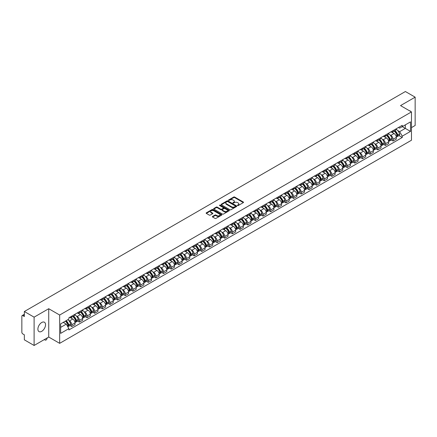 <?xml version="1.0" encoding="UTF-8"?>
<svg xmlns="http://www.w3.org/2000/svg" width="437" height="437" viewBox="0 0 437 437"><rect width="100%" height="100%" fill="white"/><g stroke="black" fill="none" stroke-linecap="round" stroke-linejoin="round"><path stroke-width="0.66" d="M237.542 205.554A0.475 0.273 0 0 0 238.214 205.554L243.327 202.604A0.683 0.393 0 0 0 243.529 202.326A0.683 0.393 0 0 0 243.327 202.047L234.664 197.043A0.683 0.393 0 0 0 233.702 197.043L228.589 199.999A0.475 0.273 0 0 0 229.261 200.386L229.922 200.004A2.18 1.256 0 0 1 233.003 200.004L233.724 200.419A2.18 1.256 0 0 1 234.363 201.31A2.18 1.256 0 0 1 233.724 202.2L233.063 202.582A0.475 0.273 0 0 0 233.74 202.97L234.401 202.588A2.18 1.256 0 0 1 237.482 202.588L238.203 203.003A2.18 1.256 0 0 1 238.842 203.893A2.18 1.256 0 0 1 238.203 204.784L237.542 205.166A0.475 0.273 0 0 0 237.542 205.554L237.542 205.166M41.712 331.339A5.408 3.125 120 0 0 45.246 326.576A5.408 3.125 120 0 0 44.416 322.238A5.408 3.125 120 0 0 41.712 322.506A5.408 3.125 120 0 0 38.177 327.275A5.408 3.125 120 0 0 39.008 331.607A5.408 3.125 120 0 0 41.712 331.339M410.829 111.544A5.408 3.125 120 0 0 410.256 111.025A5.408 3.125 120 0 0 409.513 110.785M212.573 216.441A0.683 0.393 0 0 0 212.371 216.719A0.683 0.393 0 0 0 212.573 216.998L215.004 218.402A0.683 0.393 0 0 0 215.965 218.402L221.646 215.124A0.683 0.393 0 0 0 221.843 214.846A0.683 0.393 0 0 0 221.646 214.567L212.977 209.563A0.683 0.393 0 0 0 212.016 209.563L206.335 212.841A0.683 0.393 0 0 0 206.138 213.119A0.683 0.393 0 0 0 206.335 213.398L209.274 215.091A0.683 0.393 0 0 0 210.235 215.091L212.666 213.693A0.683 0.393 0 0 0 212.868 213.414A0.683 0.393 0 0 0 212.666 213.136L211.213 212.295A1.819 1.049 0 0 1 210.678 211.552A1.819 1.049 0 0 1 211.803 210.579A1.819 1.049 0 0 1 213.786 210.809L219.489 214.103A1.819 1.049 0 0 1 220.024 214.846A1.819 1.049 0 0 1 218.899 215.818A1.819 1.049 0 0 1 216.916 215.588L215.965 215.037A0.683 0.393 0 0 0 215.004 215.037L212.573 216.441L212.573 216.998L215.004 215.605L215.004 215.037M59.661 315.033L48.726 308.719L34.108 317.158L24.352 311.521L405.389 91.53L415.15 97.167L400.538 105.601L411.474 111.916L59.661 315.033L59.661 343.345L411.474 140.228L411.474 111.916M229.971 209.76A0.683 0.393 0 0 0 230.933 209.76L236.614 206.477A0.683 0.393 0 0 0 236.816 206.198A0.683 0.393 0 0 0 236.614 205.925L227.95 200.922A0.683 0.393 0 0 0 226.989 200.922L221.308 204.199A0.683 0.393 0 0 0 221.106 204.478A0.683 0.393 0 0 0 221.308 204.756L229.971 209.76M219.838 205.658A0.475 0.273 0 0 1 220.319 205.723L229.119 210.803L223.449 214.081A0.683 0.393 0 0 1 222.488 214.081L213.824 209.077L216.255 207.684L216.255 207.116L213.824 208.52A0.683 0.393 0 0 0 213.622 208.799A0.683 0.393 0 0 0 213.824 209.077L213.824 208.52M216.255 207.684A0.683 0.393 0 0 1 217.216 207.684L217.216 207.116A0.683 0.393 0 0 0 216.255 207.116M217.216 207.116L220.729 209.148A0.683 0.393 0 0 0 221.69 209.148L223.307 208.214A0.683 0.393 0 0 0 223.504 207.936A0.683 0.393 0 0 0 223.307 207.662L219.647 205.548A0.475 0.273 0 0 1 220.319 205.161L229.13 210.246A0.683 0.393 0 0 1 229.327 210.525A0.683 0.393 0 0 1 229.13 210.798L229.13 210.246M34.108 317.158L34.108 345.47L24.352 339.833L24.352 334.824L22.833 333.944A1.387 0.803 -120 0 1 21.85 332.246L21.85 316.224A1.387 0.803 -120 0 1 22.14 315.585L24.352 314.307M411.474 127.604L415.15 125.479L415.15 97.167M34.108 345.47L48.726 337.031L59.661 343.345M24.352 311.521L24.352 316.535L22.833 315.656A1.387 0.803 -120 0 0 22.14 315.585M393.082 130.603A3.19 1.841 60 0 1 392.421 132.034L395.66 130.166A3.19 1.841 -120 0 0 396.321 128.735M390.012 134.918L390.825 135.388A3.19 1.841 60 0 1 393.082 139.294L396.321 137.426A3.19 1.841 -120 0 0 394.065 133.52L391.749 132.182M396.321 137.426L396.321 139.152L393.082 141.02L391.328 140.009M392.421 132.034A3.19 1.841 60 0 1 390.853 131.892M393.082 139.294L393.082 141.02M385.434 135.017A3.19 1.841 60 0 1 384.773 136.453L388.007 134.585A3.19 1.841 -120 0 0 388.668 133.148M383.675 144.423L385.434 145.439L388.668 143.571L388.668 141.845A3.19 1.841 -120 0 0 386.412 137.934L384.096 136.601M384.773 136.453A3.19 1.841 60 0 1 383.2 136.306M382.359 139.332L383.178 139.802A3.19 1.841 60 0 1 385.434 143.713L385.434 145.439M377.781 139.436A3.19 1.841 60 0 1 377.12 140.867L380.359 138.999A3.19 1.841 -120 0 0 381.02 137.568M376.028 148.842L377.781 149.853L381.02 147.985L381.02 146.258A3.19 1.841 -120 0 0 378.764 142.353L376.448 141.014M377.12 140.867A3.19 1.841 60 0 1 375.552 140.725M374.711 143.751L375.525 144.221A3.19 1.841 60 0 1 377.781 148.127L377.781 149.853M370.134 143.855A3.19 1.841 60 0 1 369.473 145.286L372.706 143.418A3.19 1.841 -120 0 0 373.367 141.987M368.375 153.261L370.134 154.272L373.367 152.404L373.367 150.678A3.19 1.841 -120 0 0 371.111 146.772L368.795 145.434M369.473 145.286A3.19 1.841 60 0 1 367.899 145.139M367.058 148.165L367.878 148.64A3.19 1.841 60 0 1 370.134 152.546L370.134 154.272M362.481 148.269A3.19 1.841 60 0 1 361.82 149.7L365.059 147.832A3.19 1.841 -120 0 0 365.72 146.4M360.727 157.675L362.481 158.691L365.72 156.823L365.72 155.091A3.19 1.841 -120 0 0 363.464 151.186L361.148 149.847M361.82 149.7A3.19 1.841 60 0 1 360.252 149.558M359.411 152.584L360.225 153.054A3.19 1.841 60 0 1 362.481 156.959L362.481 158.691M354.833 152.688A3.19 1.841 60 0 1 354.172 154.119L357.406 152.251A3.19 1.841 -120 0 0 358.067 150.82M353.074 162.094L354.833 163.105L358.067 161.237L358.067 159.51A3.19 1.841 -120 0 0 355.811 155.605L353.495 154.266M354.172 154.119A3.19 1.841 60 0 1 352.599 153.977M351.758 156.998L352.577 157.473A3.19 1.841 60 0 1 354.833 161.379L354.833 163.105M347.18 157.102A3.19 1.841 60 0 1 346.519 158.538L349.758 156.665A3.19 1.841 -120 0 0 350.419 155.233M345.427 166.508L347.18 167.524L350.419 165.656L350.419 163.93A3.19 1.841 -120 0 0 348.163 160.018L345.847 158.68M346.519 158.538A3.19 1.841 60 0 1 344.951 158.391M344.11 161.417L344.924 161.887A3.19 1.841 60 0 1 347.18 165.798L347.18 167.524M339.533 161.521A3.19 1.841 60 0 1 338.872 162.952L342.105 161.084A3.19 1.841 -120 0 0 342.766 159.652M337.774 170.927L339.533 171.938L342.766 170.069L342.766 168.343A3.19 1.841 -120 0 0 340.51 164.438L338.194 163.099M338.872 162.952A3.19 1.841 60 0 1 337.298 162.81M336.457 165.836L337.277 166.306A3.19 1.841 60 0 1 339.533 170.212L339.533 171.938M331.88 165.934A3.19 1.841 60 0 1 331.219 167.371L334.458 165.503A3.19 1.841 -120 0 0 335.119 164.066M330.126 175.341L331.88 176.357L335.119 174.489L335.119 172.762A3.19 1.841 -120 0 0 332.863 168.851L330.547 167.518M331.219 167.371A3.19 1.841 60 0 1 329.651 167.224M328.81 170.25L329.624 170.72A3.19 1.841 60 0 1 331.88 174.631L331.88 176.357M324.232 170.354A3.19 1.841 60 0 1 323.571 171.785L326.805 169.917A3.19 1.841 -120 0 0 327.466 168.485M322.473 179.76L324.232 180.771L327.466 178.902L327.466 177.176A3.19 1.841 -120 0 0 325.21 173.27L322.894 171.932M323.571 171.785A3.19 1.841 60 0 1 321.998 171.643M321.157 174.669L321.976 175.139A3.19 1.841 60 0 1 324.232 179.044L324.232 180.771M316.579 174.773A3.19 1.841 60 0 1 315.918 176.204L319.157 174.336A3.19 1.841 -120 0 0 319.818 172.905M314.826 184.179L316.579 185.19L319.818 183.322L319.818 181.595A3.19 1.841 -120 0 0 317.562 177.69L315.246 176.351M315.918 176.204A3.19 1.841 60 0 1 314.35 176.056M313.509 179.083L314.323 179.558A3.19 1.841 60 0 1 316.579 183.464L316.579 185.19M308.932 179.186A3.19 1.841 60 0 1 308.271 180.618L311.505 178.749A3.19 1.841 -120 0 0 312.165 177.318M307.173 188.593L308.932 189.609L312.165 187.741L312.165 186.009A3.19 1.841 -120 0 0 309.909 182.103L307.593 180.765M308.271 180.618A3.19 1.841 60 0 1 306.698 180.476M305.856 183.502L306.676 183.972A3.19 1.841 60 0 1 308.932 187.877L308.932 189.609M301.279 183.606A3.19 1.841 60 0 1 300.618 185.037L303.857 183.169A3.19 1.841 -120 0 0 304.518 181.737M299.525 193.012L301.279 194.023L304.518 192.154L304.518 190.428A3.19 1.841 -120 0 0 302.262 186.523L299.946 185.184M300.618 185.037A3.19 1.841 60 0 1 299.05 184.895M298.209 187.915L299.023 188.391A3.19 1.841 60 0 1 301.279 192.296L301.279 194.023M293.631 188.019A3.19 1.841 60 0 1 292.97 189.456L296.204 187.582A3.19 1.841 -120 0 0 296.865 186.151M291.872 197.426L293.631 198.442L296.865 196.574L296.865 194.842A3.19 1.841 -120 0 0 294.609 190.936L292.293 189.598M292.97 189.456A3.19 1.841 60 0 1 291.397 189.308M290.556 192.335L291.375 192.804A3.19 1.841 60 0 1 293.631 196.716L293.631 198.442M285.978 192.438A3.19 1.841 60 0 1 285.317 193.87L288.557 192.001A3.19 1.841 -120 0 0 289.218 190.57M284.225 201.845L285.978 202.855L289.218 200.987L289.218 199.261A3.19 1.841 -120 0 0 286.962 195.355L284.645 194.017M285.317 193.87A3.19 1.841 60 0 1 283.75 193.728M282.908 196.754L283.722 197.224A3.19 1.841 60 0 1 285.978 201.129L285.978 202.855M278.331 196.852A3.19 1.841 60 0 1 277.67 198.289L280.904 196.421A3.19 1.841 -120 0 0 281.565 194.984M276.572 206.259L278.331 207.275L281.565 205.406L281.565 203.68A3.19 1.841 -120 0 0 279.309 199.769L276.992 198.436M277.67 198.289A3.19 1.841 60 0 1 276.097 198.141M275.255 201.167L276.075 201.637A3.19 1.841 60 0 1 278.331 205.548L278.331 207.275M270.678 201.271A3.19 1.841 60 0 1 270.017 202.702L273.256 200.834A3.19 1.841 -120 0 0 273.917 199.403M268.924 210.678L270.678 211.688L273.917 209.82L273.917 208.094A3.19 1.841 -120 0 0 271.661 204.188L269.345 202.85M270.017 202.702A3.19 1.841 60 0 1 268.449 202.56M267.608 205.587L268.422 206.056A3.19 1.841 60 0 1 270.678 209.962L270.678 211.688M263.03 205.69A3.19 1.841 60 0 1 262.369 207.122L265.603 205.253A3.19 1.841 -120 0 0 266.264 203.822M261.271 215.097L263.03 216.107L266.264 214.239L266.264 212.513A3.19 1.841 -120 0 0 264.008 208.602L261.692 207.269M262.369 207.122A3.19 1.841 60 0 1 260.796 206.974M259.955 210L260.774 210.476A3.19 1.841 60 0 1 263.03 214.381L263.03 216.107M255.377 210.104A3.19 1.841 60 0 1 254.716 211.535L257.956 209.667A3.19 1.841 -120 0 0 258.617 208.236M253.624 219.511L255.377 220.527L258.617 218.658L258.617 216.927A3.19 1.841 -120 0 0 256.361 213.021L254.044 211.683M254.716 211.535A3.19 1.841 60 0 1 253.149 211.393M252.307 214.42L253.121 214.889A3.19 1.841 60 0 1 255.377 218.795L255.377 220.527M247.73 214.523A3.19 1.841 60 0 1 247.069 215.954L250.303 214.086A3.19 1.841 -120 0 0 250.964 212.655M245.971 223.93L247.73 224.94L250.964 223.072L250.964 221.346A3.19 1.841 -120 0 0 248.708 217.44L246.392 216.102M247.069 215.954A3.19 1.841 60 0 1 245.496 215.812M244.654 218.833L245.474 219.308A3.19 1.841 60 0 1 247.73 223.214L247.73 224.94M240.077 218.937A3.19 1.841 60 0 1 239.416 220.374L242.655 218.5A3.19 1.841 -120 0 0 243.316 217.069M238.323 228.343L240.077 229.359L243.316 227.491L243.316 225.76A3.19 1.841 -120 0 0 241.06 221.854L238.744 220.516M239.416 220.374A3.19 1.841 60 0 1 237.848 220.226M237.007 223.252L237.821 223.722A3.19 1.841 60 0 1 240.077 227.633L240.077 229.359M232.429 223.356A3.19 1.841 60 0 1 231.768 224.787L235.002 222.919A3.19 1.841 -120 0 0 235.663 221.488M230.67 232.763L232.429 233.773L235.663 231.905L235.663 230.179A3.19 1.841 -120 0 0 233.407 226.273L231.091 224.935M231.768 224.787A3.19 1.841 60 0 1 230.195 224.645M229.354 227.672L230.173 228.141A3.19 1.841 60 0 1 232.429 232.047L232.429 233.773M224.776 227.77A3.19 1.841 60 0 1 224.115 229.207L227.355 227.338A3.19 1.841 -120 0 0 228.016 225.902M223.023 237.176L224.776 238.192L228.016 236.324L228.016 234.598A3.19 1.841 -120 0 0 225.76 230.687L223.444 229.349M224.115 229.207A3.19 1.841 60 0 1 222.548 229.059M221.706 232.085L222.52 232.555A3.19 1.841 60 0 1 224.776 236.466L224.776 238.192M217.129 232.189A3.19 1.841 60 0 1 216.468 233.62L219.702 231.752A3.19 1.841 -120 0 0 220.363 230.321M215.37 241.595L217.129 242.606L220.363 240.738L220.363 239.012A3.19 1.841 -120 0 0 218.107 235.106L215.791 233.768M216.468 233.62A3.19 1.841 60 0 1 214.895 233.478M214.054 236.504L214.873 236.974A3.19 1.841 60 0 1 217.129 240.88L217.129 242.606M209.476 236.608A3.19 1.841 60 0 1 208.815 238.039L212.054 236.171A3.19 1.841 -120 0 0 212.715 234.74M207.722 246.015L209.476 247.025L212.715 245.157L212.715 243.431A3.19 1.841 -120 0 0 210.459 239.52L208.143 238.187M208.815 238.039A3.19 1.841 60 0 1 207.247 237.892M206.406 240.918L207.22 241.393A3.19 1.841 60 0 1 209.476 245.299L209.476 247.025M201.828 241.022A3.19 1.841 60 0 1 201.167 242.453L204.401 240.585A3.19 1.841 -120 0 0 205.062 239.154M200.07 250.428L201.828 251.444L205.062 249.576L205.062 247.845A3.19 1.841 -120 0 0 202.806 243.939L200.49 242.601M201.167 242.453A3.19 1.841 60 0 1 199.594 242.311M198.753 245.337L199.572 245.807A3.19 1.841 60 0 1 201.828 249.713L201.828 251.444M194.175 245.441A3.19 1.841 60 0 1 193.515 246.872L196.754 245.004A3.19 1.841 -120 0 0 197.415 243.573M192.422 254.847L194.175 255.858L197.415 253.99L197.415 252.264A3.19 1.841 -120 0 0 195.159 248.358L192.843 247.02M193.515 246.872A3.19 1.841 60 0 1 191.947 246.73M191.106 249.751L191.919 250.226A3.19 1.841 60 0 1 194.175 254.132L194.175 255.858M186.528 249.855A3.19 1.841 60 0 1 185.867 251.286L189.101 249.418A3.19 1.841 -120 0 0 189.762 247.987M184.769 259.261L186.528 260.277L189.762 258.409L189.762 256.677A3.19 1.841 -120 0 0 187.506 252.772L185.19 251.433M185.867 251.286A3.19 1.841 60 0 1 184.294 251.144M183.453 254.17L184.272 254.64A3.19 1.841 60 0 1 186.528 258.551L186.528 260.277M178.875 254.274A3.19 1.841 60 0 1 178.214 255.705L181.453 253.837A3.19 1.841 -120 0 0 182.114 252.406M177.122 263.68L178.875 264.691L182.114 262.823L182.114 261.097A3.19 1.841 -120 0 0 179.858 257.191L177.542 255.853M178.214 255.705A3.19 1.841 60 0 1 176.646 255.563M175.805 258.589L176.619 259.059A3.19 1.841 60 0 1 178.875 262.965L178.875 264.691M171.228 258.688A3.19 1.841 60 0 1 170.567 260.124L173.8 258.256A3.19 1.841 -120 0 0 174.461 256.819M169.469 268.094L171.228 269.11L174.461 267.242L174.461 265.516A3.19 1.841 -120 0 0 172.205 261.605L169.889 260.266M170.567 260.124A3.19 1.841 60 0 1 168.993 259.977M168.152 263.003L168.972 263.473A3.19 1.841 60 0 1 171.228 267.384L171.228 269.11M163.575 263.107A3.19 1.841 60 0 1 162.914 264.538L166.153 262.67A3.19 1.841 -120 0 0 166.814 261.239M161.821 272.513L163.575 273.524L166.814 271.656L166.814 269.929A3.19 1.841 -120 0 0 164.558 266.024L162.242 264.685M162.914 264.538A3.19 1.841 60 0 1 161.346 264.396M160.505 267.422L161.319 267.892A3.19 1.841 60 0 1 163.575 271.798L163.575 273.524M155.927 267.526A3.19 1.841 60 0 1 155.266 268.957L158.5 267.089A3.19 1.841 -120 0 0 159.161 265.658M154.168 276.932L155.927 277.943L159.161 276.075L159.161 274.349A3.19 1.841 -120 0 0 156.905 270.437L154.589 269.105M155.266 268.957A3.19 1.841 60 0 1 153.693 268.81M152.852 271.836L153.671 272.311A3.19 1.841 60 0 1 155.927 276.217L155.927 277.943M148.274 271.94A3.19 1.841 60 0 1 147.613 273.371L150.852 271.503A3.19 1.841 -120 0 0 151.513 270.071M146.521 281.346L148.274 282.362L151.513 280.494L151.513 278.762A3.19 1.841 -120 0 0 149.257 274.857L146.941 273.518M147.613 273.371A3.19 1.841 60 0 1 146.045 273.229M145.204 276.255L146.018 276.725A3.19 1.841 60 0 1 148.274 280.63L148.274 282.362M140.627 276.359A3.19 1.841 60 0 1 139.966 277.79L143.199 275.922A3.19 1.841 -120 0 0 143.86 274.491M138.868 285.765L140.627 286.776L143.86 284.908L143.86 283.181A3.19 1.841 -120 0 0 141.604 279.276L139.288 277.937M139.966 277.79A3.19 1.841 60 0 1 138.392 277.648M137.551 280.669L138.371 281.144A3.19 1.841 60 0 1 140.627 285.05L140.627 286.776M132.974 280.772A3.19 1.841 60 0 1 132.313 282.204L135.552 280.336A3.19 1.841 -120 0 0 136.213 278.904M131.22 290.179L132.974 291.195L136.213 289.327L136.213 287.595A3.19 1.841 -120 0 0 133.957 283.689L131.641 282.351M132.313 282.204A3.19 1.841 60 0 1 130.745 282.062M129.904 285.088L130.718 285.558A3.19 1.841 60 0 1 132.974 289.469L132.974 291.195M125.326 285.192A3.19 1.841 60 0 1 124.665 286.623L127.899 284.755A3.19 1.841 -120 0 0 128.56 283.323M123.567 294.598L125.326 295.609L128.56 293.74L128.56 292.014A3.19 1.841 -120 0 0 126.304 288.109L123.988 286.77M124.665 286.623A3.19 1.841 60 0 1 123.092 286.481M122.251 289.507L123.07 289.977A3.19 1.841 60 0 1 125.326 293.882L125.326 295.609M117.673 289.605A3.19 1.841 60 0 1 117.012 291.042L120.251 289.174A3.19 1.841 -120 0 0 120.912 287.737M115.92 299.012L117.673 300.028L120.912 298.16L120.912 296.433A3.19 1.841 -120 0 0 118.656 292.522L116.34 291.184M117.012 291.042A3.19 1.841 60 0 1 115.444 290.895M114.603 293.921L115.417 294.391A3.19 1.841 60 0 1 117.673 298.302L117.673 300.028M110.026 294.025A3.19 1.841 60 0 1 109.365 295.456L112.599 293.588A3.19 1.841 -120 0 0 113.259 292.156M108.267 303.431L110.026 304.442L113.259 302.573L113.259 300.847A3.19 1.841 -120 0 0 111.003 296.942L108.687 295.603M109.365 295.456A3.19 1.841 60 0 1 107.792 295.314M106.95 298.34L107.77 298.81A3.19 1.841 60 0 1 110.026 302.715L110.026 304.442M102.373 298.444A3.19 1.841 60 0 1 101.712 299.875L104.951 298.007A3.19 1.841 -120 0 0 105.612 296.576M100.619 307.85L102.373 308.861L105.612 306.993L105.612 305.266A3.19 1.841 -120 0 0 103.356 301.355L101.04 300.022M101.712 299.875A3.19 1.841 60 0 1 100.144 299.727M99.303 302.754L100.117 303.229A3.19 1.841 60 0 1 102.373 307.135L102.373 308.861M94.725 302.857A3.19 1.841 60 0 1 94.064 304.289L97.298 302.42A3.19 1.841 -120 0 0 97.959 300.989M92.966 312.264L94.725 313.28L97.959 311.412L97.959 309.68A3.19 1.841 -120 0 0 95.703 305.774L93.387 304.436M94.064 304.289A3.19 1.841 60 0 1 92.491 304.147M91.65 307.173L92.469 307.643A3.19 1.841 60 0 1 94.725 311.548L94.725 313.28M87.072 307.277A3.19 1.841 60 0 1 86.411 308.708L89.651 306.84A3.19 1.841 -120 0 0 90.312 305.408M85.319 316.683L87.072 317.694L90.312 315.825L90.312 314.099A3.19 1.841 -120 0 0 88.055 310.194L85.739 308.855M86.411 308.708A3.19 1.841 60 0 1 84.844 308.566M84.002 311.586L84.816 312.062A3.19 1.841 60 0 1 87.072 315.967L87.072 317.694M79.425 311.69A3.19 1.841 60 0 1 78.764 313.121L81.998 311.253A3.19 1.841 -120 0 0 82.659 309.822M77.666 321.097L79.425 322.113L82.659 320.245L82.659 318.513A3.19 1.841 -120 0 0 80.403 314.607L78.086 313.269M78.764 313.121A3.19 1.841 60 0 1 77.191 312.979M76.349 316.006L77.169 316.475A3.19 1.841 60 0 1 79.425 320.387L79.425 322.113M71.772 316.109A3.19 1.841 60 0 1 71.111 317.541L74.35 315.672A3.19 1.841 -120 0 0 75.011 314.241M70.018 325.516L71.772 326.526L75.011 324.658L75.011 322.932A3.19 1.841 -120 0 0 72.755 319.026L70.439 317.688M71.111 317.541A3.19 1.841 60 0 1 69.543 317.399M68.702 320.425L69.516 320.895A3.19 1.841 60 0 1 71.772 324.8L71.772 326.526M398.5 127.473L399.653 128.139L410.49 121.885L405.296 124.884L405.296 128.396L399.653 131.652L397.659 130.499M60.639 327.379L66.282 324.123L68.877 328.624L60.639 333.382L60.639 323.866L68.877 319.108L68.877 317.781L402.253 125.31L402.253 126.637L410.49 131.395L402.253 136.153L399.653 131.652M410.49 121.885L410.49 131.395M68.877 328.624L68.877 329.951L402.253 137.48L402.253 136.153M48.726 308.719L48.726 337.031M66.282 324.123L63.239 322.364M398.976 135.59L402.253 137.48M237.733 205.619L238.203 205.352A2.18 1.256 0 0 0 238.842 204.461L238.842 203.893M234.363 201.31L234.363 201.878A2.18 1.256 0 0 1 233.724 202.768L233.254 203.036M243.327 202.047L243.327 202.604L234.664 197.611A0.683 0.393 0 0 0 233.702 197.611L228.78 200.452M236.614 205.925L236.614 206.477L227.95 201.484A0.683 0.393 0 0 0 226.989 201.484L221.319 204.762L221.308 204.199M235.412 206.395A0.475 0.273 0 0 0 235.412 206.007L227.808 201.615A0.475 0.273 0 0 0 227.131 201.615L226.432 202.02A2.18 1.256 0 0 0 225.798 202.91A2.18 1.256 0 0 0 226.432 203.795L231.632 206.799A2.18 1.256 0 0 0 234.713 206.799L235.412 206.395L235.412 206.963A0.475 0.273 0 0 0 235.412 206.575M225.798 202.91L225.798 203.473A2.18 1.256 0 0 0 226.432 204.363L226.432 203.795M235.412 206.963L234.713 207.367A2.18 1.256 0 0 1 231.632 207.367L226.432 204.363M217.216 207.684L220.729 209.711A0.683 0.393 0 0 0 221.69 209.711L223.307 208.782A0.683 0.393 0 0 0 223.504 208.504L223.504 207.936M224.378 211.251A1.819 1.049 0 0 0 226.361 211.481A1.819 1.049 0 0 0 227.486 210.508A1.819 1.049 0 0 0 226.95 209.765L224.94 208.607A0.683 0.393 0 0 0 223.979 208.607L222.367 209.536A0.683 0.393 0 0 0 222.165 209.815A0.683 0.393 0 0 0 222.367 210.093L224.378 211.251L224.378 211.819A1.819 1.049 0 0 0 226.361 212.049A1.819 1.049 0 0 0 227.486 211.076L227.486 210.508M222.165 209.815L222.165 210.383A0.683 0.393 0 0 0 222.367 210.656L222.367 210.093M224.378 211.819L222.367 210.656M220.024 214.846L220.024 215.408A1.819 1.049 0 0 1 218.899 216.381A1.819 1.049 0 0 1 216.916 216.151L215.965 215.605A0.683 0.393 0 0 0 215.004 215.605M210.678 211.552L210.678 212.114A1.819 1.049 0 0 0 211.213 212.863L211.213 212.295M212.666 213.136L212.666 213.693L211.213 212.863M221.635 215.13L212.977 210.131A0.683 0.393 0 0 0 212.016 210.131L206.346 213.403L206.335 212.841M394.289 130.958A4.37 2.524 60 0 1 394.311 130.969A4.37 2.524 60 0 1 397.184 134.891L397.211 134.984A0.852 0.492 60 0 1 397.075 135.65A0.852 0.492 60 0 1 397.053 135.661M394.098 131.067A5.271 3.043 60 0 1 396.993 135.415L397.02 135.508A1.753 1.011 60 0 1 396.741 136.885L396.304 137.136M397.042 136.497A1.753 1.011 -120 0 0 397.528 136.431A1.753 1.011 -120 0 0 397.801 135.055L397.774 134.962A5.271 3.043 -120 0 0 394.879 130.614M396.25 129.292A5.271 3.043 60 0 1 399.565 133.93L399.593 134.022A1.753 1.011 60 0 1 399.314 135.399L397.528 136.431M392.295 132.094A5.271 3.043 60 0 1 393.398 133.138M395.96 133.143L396.632 133.531M386.636 135.377A4.37 2.524 60 0 1 386.658 135.388A4.37 2.524 60 0 1 389.531 139.31L389.558 139.398A0.852 0.492 60 0 1 389.422 140.064A0.852 0.492 60 0 1 389.405 140.075M386.445 135.486A5.271 3.043 60 0 1 389.34 139.835L389.367 139.922A1.753 1.011 60 0 1 389.088 141.298L388.657 141.55M389.389 140.911A1.753 1.011 -120 0 0 389.875 140.845A1.753 1.011 -120 0 0 390.154 139.474L390.126 139.381A5.271 3.043 -120 0 0 387.231 135.033M388.602 133.711A5.271 3.043 60 0 1 391.918 138.349L391.94 138.436A1.753 1.011 60 0 1 391.667 139.813L389.875 140.845M384.647 136.513A5.271 3.043 60 0 1 385.745 137.551M388.313 137.557L388.985 137.945M378.988 139.791A4.37 2.524 60 0 1 379.01 139.802A4.37 2.524 60 0 1 381.883 143.724L381.911 143.817A0.852 0.492 60 0 1 381.774 144.483A0.852 0.492 60 0 1 381.752 144.494M378.797 139.9A5.271 3.043 60 0 1 381.692 144.248L381.719 144.341A1.753 1.011 60 0 1 381.441 145.718L381.004 145.969M381.741 145.33A1.753 1.011 -120 0 0 382.228 145.264A1.753 1.011 -120 0 0 382.501 143.888L382.473 143.8A5.271 3.043 -120 0 0 379.578 139.447M380.949 138.13A5.271 3.043 60 0 1 384.265 142.762L384.292 142.855A1.753 1.011 60 0 1 384.014 144.232L382.228 145.264M376.994 140.927A5.271 3.043 60 0 1 378.098 141.97M380.66 141.976L381.332 142.364M371.335 144.21A4.37 2.524 60 0 1 371.357 144.221A4.37 2.524 60 0 1 374.23 148.143L374.258 148.23A0.852 0.492 60 0 1 374.121 148.897A0.852 0.492 60 0 1 374.105 148.908M371.144 144.319A5.271 3.043 60 0 1 374.039 148.667L374.067 148.76A1.753 1.011 60 0 1 373.788 150.131L373.356 150.383M374.088 149.744A1.753 1.011 -120 0 0 374.575 149.678A1.753 1.011 -120 0 0 374.853 148.307L374.826 148.214A5.271 3.043 -120 0 0 371.931 143.866M373.302 142.544A5.271 3.043 60 0 1 376.618 147.182L376.639 147.274A1.753 1.011 60 0 1 376.366 148.646L374.575 149.678M369.347 145.346A5.271 3.043 60 0 1 370.445 146.384M373.012 146.395L373.684 146.783M363.688 148.624A4.37 2.524 60 0 1 363.71 148.64A4.37 2.524 60 0 1 366.583 152.557L366.61 152.65A0.852 0.492 60 0 1 366.474 153.316A0.852 0.492 60 0 1 366.452 153.327M363.497 148.733A5.271 3.043 60 0 1 366.392 153.087L366.419 153.174A1.753 1.011 60 0 1 366.14 154.551L365.703 154.802M366.441 154.163A1.753 1.011 -120 0 0 366.927 154.097A1.753 1.011 -120 0 0 367.2 152.721L367.173 152.633A5.271 3.043 -120 0 0 364.278 148.285M365.649 146.963A5.271 3.043 60 0 1 368.965 151.601L368.992 151.688A1.753 1.011 60 0 1 368.713 153.065L366.927 154.097M361.694 149.765A5.271 3.043 60 0 1 362.797 150.803M365.359 150.809L366.031 151.197M356.035 153.043A4.37 2.524 60 0 1 356.057 153.054A4.37 2.524 60 0 1 358.93 156.976L358.957 157.069A0.852 0.492 60 0 1 358.821 157.735A0.852 0.492 60 0 1 358.804 157.741M355.844 153.152A5.271 3.043 60 0 1 358.739 157.5L358.766 157.593A1.753 1.011 60 0 1 358.487 158.964L358.056 159.221M358.788 158.582A1.753 1.011 -120 0 0 359.274 158.516A1.753 1.011 -120 0 0 359.553 157.14L359.525 157.047A5.271 3.043 -120 0 0 356.63 152.699M358.001 151.377A5.271 3.043 60 0 1 361.317 156.014L361.339 156.107A1.753 1.011 60 0 1 361.066 157.478L359.274 158.516M354.046 154.179A5.271 3.043 60 0 1 355.144 155.217M357.712 155.228L358.384 155.616M348.387 157.457A4.37 2.524 60 0 1 348.409 157.473A4.37 2.524 60 0 1 351.282 161.39L351.31 161.482A0.852 0.492 60 0 1 351.173 162.149A0.852 0.492 60 0 1 351.151 162.16M348.196 157.571A5.271 3.043 60 0 1 351.091 161.919L351.119 162.007A1.753 1.011 60 0 1 350.84 163.383L350.403 163.635M351.14 162.996A1.753 1.011 -120 0 0 351.627 162.93A1.753 1.011 -120 0 0 351.9 161.553L351.872 161.466A5.271 3.043 -120 0 0 348.977 157.118M350.348 155.796A5.271 3.043 60 0 1 353.664 160.434L353.691 160.521A1.753 1.011 60 0 1 353.413 161.898L351.627 162.93M346.394 158.598A5.271 3.043 60 0 1 347.497 159.636M350.059 159.642L350.731 160.029M340.734 161.876A4.37 2.524 60 0 1 340.756 161.887A4.37 2.524 60 0 1 343.629 165.809L343.657 165.902A0.852 0.492 60 0 1 343.52 166.568A0.852 0.492 60 0 1 343.504 166.579M340.543 161.985A5.271 3.043 60 0 1 343.438 166.333L343.466 166.426A1.753 1.011 60 0 1 343.187 167.803L342.755 168.054M343.487 167.415A1.753 1.011 -120 0 0 343.974 167.349A1.753 1.011 -120 0 0 344.252 165.973L344.225 165.88A5.271 3.043 -120 0 0 341.33 161.532M342.701 160.21A5.271 3.043 60 0 1 346.017 164.847L346.038 164.94A1.753 1.011 60 0 1 345.765 166.317L343.974 167.349M338.746 163.012A5.271 3.043 60 0 1 339.844 164.055M342.411 164.061L343.083 164.449M333.087 166.295A4.37 2.524 60 0 1 333.109 166.306A4.37 2.524 60 0 1 335.982 170.228L336.009 170.315A0.852 0.492 60 0 1 335.873 170.982A0.852 0.492 60 0 1 335.851 170.993M332.896 166.404A5.271 3.043 60 0 1 335.791 170.752L335.818 170.84A1.753 1.011 60 0 1 335.54 172.216L335.103 172.468M335.84 171.828A1.753 1.011 -120 0 0 336.326 171.763A1.753 1.011 -120 0 0 336.599 170.392L336.572 170.299A5.271 3.043 -120 0 0 333.677 165.951M335.048 164.629A5.271 3.043 60 0 1 338.364 169.266L338.391 169.354A1.753 1.011 60 0 1 338.112 170.73L336.326 171.763M331.093 167.431A5.271 3.043 60 0 1 332.196 168.469M334.758 168.474L335.43 168.862M325.434 170.709A4.37 2.524 60 0 1 325.456 170.72A4.37 2.524 60 0 1 328.329 174.642L328.356 174.734A0.852 0.492 60 0 1 328.22 175.401A0.852 0.492 60 0 1 328.203 175.412M325.243 170.818A5.271 3.043 60 0 1 328.138 175.166L328.165 175.259A1.753 1.011 60 0 1 327.887 176.635L327.455 176.887M328.187 176.248A1.753 1.011 -120 0 0 328.673 176.182A1.753 1.011 -120 0 0 328.952 174.805L328.924 174.718A5.271 3.043 -120 0 0 326.029 170.364M327.4 169.043A5.271 3.043 60 0 1 330.716 173.68L330.738 173.773A1.753 1.011 60 0 1 330.465 175.15L328.673 176.182M323.446 171.845A5.271 3.043 60 0 1 324.544 172.888M327.111 172.894L327.783 173.281M317.786 175.128A4.37 2.524 60 0 1 317.808 175.139A4.37 2.524 60 0 1 320.682 179.061L320.709 179.148A0.852 0.492 60 0 1 320.572 179.815A0.852 0.492 60 0 1 320.55 179.826M317.595 175.237A5.271 3.043 60 0 1 320.49 179.585L320.518 179.678A1.753 1.011 60 0 1 320.239 181.049L319.802 181.3M320.539 180.661A1.753 1.011 -120 0 0 321.026 180.596A1.753 1.011 -120 0 0 321.299 179.225L321.271 179.132A5.271 3.043 -120 0 0 318.376 174.784M319.753 173.462A5.271 3.043 60 0 1 323.063 178.099L323.09 178.192A1.753 1.011 60 0 1 322.812 179.563L321.026 180.596M315.793 176.264A5.271 3.043 60 0 1 316.896 177.302M319.458 177.313L320.13 177.701M310.133 179.541A4.37 2.524 60 0 1 310.155 179.558A4.37 2.524 60 0 1 313.029 183.474L313.056 183.567A0.852 0.492 60 0 1 312.919 184.234A0.852 0.492 60 0 1 312.903 184.245M309.942 179.651A5.271 3.043 60 0 1 312.837 184.004L312.865 184.092A1.753 1.011 60 0 1 312.586 185.468L312.155 185.72M312.887 185.08A1.753 1.011 -120 0 0 313.373 185.015A1.753 1.011 -120 0 0 313.651 183.638L313.624 183.551A5.271 3.043 -120 0 0 310.729 179.203M312.1 177.881A5.271 3.043 60 0 1 315.416 182.519L315.438 182.606A1.753 1.011 60 0 1 315.164 183.982L313.373 185.015M308.145 180.683A5.271 3.043 60 0 1 309.243 181.721M311.81 181.726L312.482 182.114M302.486 183.961A4.37 2.524 60 0 1 302.508 183.972A4.37 2.524 60 0 1 305.381 187.894L305.408 187.981A0.852 0.492 60 0 1 305.272 188.653A0.852 0.492 60 0 1 305.25 188.658M302.295 184.07A5.271 3.043 60 0 1 305.19 188.418L305.217 188.511A1.753 1.011 60 0 1 304.939 189.882L304.502 190.133M305.239 189.5A1.753 1.011 -120 0 0 305.725 189.434A1.753 1.011 -120 0 0 305.998 188.057L305.971 187.965A5.271 3.043 -120 0 0 303.076 183.616M304.452 182.295A5.271 3.043 60 0 1 307.763 186.932L307.79 187.025A1.753 1.011 60 0 1 307.511 188.396L305.725 189.434M300.492 185.097A5.271 3.043 60 0 1 301.596 186.135M304.157 186.146L304.829 186.533M294.833 188.374A4.37 2.524 60 0 1 294.855 188.391A4.37 2.524 60 0 1 297.728 192.307L297.755 192.4A0.852 0.492 60 0 1 297.619 193.067A0.852 0.492 60 0 1 297.602 193.078M294.642 188.489A5.271 3.043 60 0 1 297.537 192.837L297.564 192.925A1.753 1.011 60 0 1 297.286 194.301L296.854 194.552M297.586 193.913A1.753 1.011 -120 0 0 298.072 193.848A1.753 1.011 -120 0 0 298.351 192.471L298.324 192.384A5.271 3.043 -120 0 0 295.428 188.036M296.799 186.714A5.271 3.043 60 0 1 300.115 191.351L300.137 191.439A1.753 1.011 60 0 1 299.864 192.815L298.072 193.848M292.845 189.516A5.271 3.043 60 0 1 293.943 190.554M296.51 190.559L297.182 190.947M287.185 192.793A4.37 2.524 60 0 1 287.207 192.804A4.37 2.524 60 0 1 290.081 196.726L290.108 196.819A0.852 0.492 60 0 1 289.971 197.486A0.852 0.492 60 0 1 289.95 197.497M286.994 192.903A5.271 3.043 60 0 1 289.889 197.251L289.917 197.344A1.753 1.011 60 0 1 289.638 198.72L289.201 198.972M289.939 198.332A1.753 1.011 -120 0 0 290.425 198.267A1.753 1.011 -120 0 0 290.698 196.89L290.671 196.797A5.271 3.043 -120 0 0 287.775 192.449M289.152 191.127A5.271 3.043 60 0 1 292.462 195.765L292.49 195.858A1.753 1.011 60 0 1 292.211 197.234L290.425 198.267M285.192 193.93A5.271 3.043 60 0 1 286.295 194.973M288.857 194.978L289.529 195.366M279.533 197.213A4.37 2.524 60 0 1 279.554 197.224A4.37 2.524 60 0 1 282.428 201.146L282.455 201.233A0.852 0.492 60 0 1 282.318 201.899A0.852 0.492 60 0 1 282.302 201.91M279.341 197.322A5.271 3.043 60 0 1 282.236 201.67L282.264 201.757A1.753 1.011 60 0 1 281.985 203.134L281.554 203.385M282.286 202.746A1.753 1.011 -120 0 0 282.772 202.681A1.753 1.011 -120 0 0 283.05 201.31L283.023 201.217A5.271 3.043 -120 0 0 280.128 196.868M281.499 195.547A5.271 3.043 60 0 1 284.815 200.184L284.837 200.272A1.753 1.011 60 0 1 284.563 201.648L282.772 202.681M277.544 198.349A5.271 3.043 60 0 1 278.642 199.387M281.209 199.392L281.881 199.78M271.885 201.626A4.37 2.524 60 0 1 271.907 201.637A4.37 2.524 60 0 1 274.78 205.559L274.807 205.652A0.852 0.492 60 0 1 274.671 206.319A0.852 0.492 60 0 1 274.649 206.33M271.694 201.736A5.271 3.043 60 0 1 274.589 206.084L274.616 206.177A1.753 1.011 60 0 1 274.338 207.553L273.901 207.804M274.638 207.165A1.753 1.011 -120 0 0 275.124 207.1A1.753 1.011 -120 0 0 275.397 205.723L275.37 205.636A5.271 3.043 -120 0 0 272.475 201.282M273.852 199.96A5.271 3.043 60 0 1 277.162 204.598L277.189 204.691A1.753 1.011 60 0 1 276.911 206.067L275.124 207.1M269.891 202.763A5.271 3.043 60 0 1 270.995 203.806M273.557 203.811L274.228 204.199M264.232 206.046A4.37 2.524 60 0 1 264.254 206.056A4.37 2.524 60 0 1 267.127 209.978L267.154 210.066A0.852 0.492 60 0 1 267.023 210.732A0.852 0.492 60 0 1 267.002 210.743M264.041 206.155A5.271 3.043 60 0 1 266.936 210.503L266.963 210.596A1.753 1.011 60 0 1 266.685 211.967L266.253 212.218M266.985 211.579A1.753 1.011 -120 0 0 267.471 211.513A1.753 1.011 -120 0 0 267.75 210.142L267.723 210.05A5.271 3.043 -120 0 0 264.827 205.701M266.199 204.379A5.271 3.043 60 0 1 269.514 209.017L269.536 209.11A1.753 1.011 60 0 1 269.263 210.481L267.471 211.513M262.244 207.182A5.271 3.043 60 0 1 263.342 208.22M265.909 208.231L266.581 208.618M256.585 210.459A4.37 2.524 60 0 1 256.606 210.476A4.37 2.524 60 0 1 259.48 214.392L259.507 214.485A0.852 0.492 60 0 1 259.37 215.151A0.852 0.492 60 0 1 259.349 215.162M256.393 210.568A5.271 3.043 60 0 1 259.288 214.922L259.316 215.009A1.753 1.011 60 0 1 259.037 216.386L258.6 216.637M259.338 215.998A1.753 1.011 -120 0 0 259.824 215.933A1.753 1.011 -120 0 0 260.097 214.556L260.07 214.469A5.271 3.043 -120 0 0 257.175 210.121M258.551 208.799A5.271 3.043 60 0 1 261.861 213.431L261.889 213.524A1.753 1.011 60 0 1 261.61 214.9L259.824 215.933M254.591 211.601A5.271 3.043 60 0 1 255.694 212.639M258.256 212.644L258.928 213.032M248.932 214.878A4.37 2.524 60 0 1 248.953 214.889A4.37 2.524 60 0 1 251.827 218.811L251.854 218.899A0.852 0.492 60 0 1 251.723 219.571A0.852 0.492 60 0 1 251.701 219.576M248.74 214.988A5.271 3.043 60 0 1 251.636 219.336L251.663 219.429A1.753 1.011 60 0 1 251.384 220.8L250.953 221.051M251.685 220.417A1.753 1.011 -120 0 0 252.171 220.352A1.753 1.011 -120 0 0 252.449 218.975L252.422 218.882A5.271 3.043 -120 0 0 249.527 214.534M250.898 213.212A5.271 3.043 60 0 1 254.214 217.85L254.236 217.943A1.753 1.011 60 0 1 253.963 219.314L252.171 220.352M246.943 216.015A5.271 3.043 60 0 1 248.041 217.052M250.609 217.063L251.28 217.451M241.284 219.292A4.37 2.524 60 0 1 241.306 219.308A4.37 2.524 60 0 1 244.179 223.225L244.207 223.318A0.852 0.492 60 0 1 244.07 223.984A0.852 0.492 60 0 1 244.048 223.995M241.093 219.407A5.271 3.043 60 0 1 243.988 223.755L244.015 223.842A1.753 1.011 60 0 1 243.737 225.219L243.3 225.47M244.037 224.831A1.753 1.011 -120 0 0 244.523 224.765A1.753 1.011 -120 0 0 244.796 223.389L244.769 223.302A5.271 3.043 -120 0 0 241.874 218.953M243.251 217.631A5.271 3.043 60 0 1 246.561 222.269L246.588 222.357A1.753 1.011 60 0 1 246.31 223.733L244.523 224.765M239.29 220.434A5.271 3.043 60 0 1 240.394 221.472M242.956 221.477L243.627 221.865M233.631 223.711A4.37 2.524 60 0 1 233.653 223.722A4.37 2.524 60 0 1 236.526 227.644L236.554 227.737A0.852 0.492 60 0 1 236.422 228.404A0.852 0.492 60 0 1 236.401 228.414M233.44 223.82A5.271 3.043 60 0 1 236.335 228.169L236.362 228.261A1.753 1.011 60 0 1 236.084 229.638L235.652 229.889M236.384 229.25A1.753 1.011 -120 0 0 236.87 229.185A1.753 1.011 -120 0 0 237.149 227.808L237.122 227.715A5.271 3.043 -120 0 0 234.227 223.367M235.598 222.045A5.271 3.043 60 0 1 238.913 226.683L238.935 226.776A1.753 1.011 60 0 1 238.662 228.152L236.87 229.185M231.643 224.847A5.271 3.043 60 0 1 232.741 225.891M235.308 225.896L235.98 226.284M225.984 228.13A4.37 2.524 60 0 1 226.005 228.141A4.37 2.524 60 0 1 228.879 232.063L228.906 232.151A0.852 0.492 60 0 1 228.77 232.817A0.852 0.492 60 0 1 228.748 232.828M225.792 228.24A5.271 3.043 60 0 1 228.688 232.588L228.715 232.675A1.753 1.011 60 0 1 228.436 234.052L227.999 234.303M228.737 233.664A1.753 1.011 -120 0 0 229.223 233.598A1.753 1.011 -120 0 0 229.496 232.227L229.469 232.134A5.271 3.043 -120 0 0 226.574 227.786M227.95 226.464A5.271 3.043 60 0 1 231.26 231.102L231.288 231.189A1.753 1.011 60 0 1 231.009 232.566L229.223 233.598M223.99 229.267A5.271 3.043 60 0 1 225.093 230.304M227.655 230.31L228.327 230.698M218.331 232.544A4.37 2.524 60 0 1 218.353 232.555A4.37 2.524 60 0 1 221.226 236.477L221.253 236.57A0.852 0.492 60 0 1 221.122 237.236A0.852 0.492 60 0 1 221.1 237.247M218.139 232.653A5.271 3.043 60 0 1 221.035 237.001L221.062 237.094A1.753 1.011 60 0 1 220.783 238.471L220.352 238.722M221.084 238.083A1.753 1.011 -120 0 0 221.57 238.018A1.753 1.011 -120 0 0 221.849 236.641L221.821 236.554A5.271 3.043 -120 0 0 218.926 232.2M220.297 230.878A5.271 3.043 60 0 1 223.613 235.516L223.635 235.609A1.753 1.011 60 0 1 223.362 236.985L221.57 238.018M216.342 233.68A5.271 3.043 60 0 1 217.44 234.724M220.008 234.729L220.68 235.117M210.683 236.963A4.37 2.524 60 0 1 210.705 236.974A4.37 2.524 60 0 1 213.578 240.896L213.606 240.984A0.852 0.492 60 0 1 213.469 241.65A0.852 0.492 60 0 1 213.447 241.661M210.492 237.073A5.271 3.043 60 0 1 213.387 241.421L213.414 241.514A1.753 1.011 60 0 1 213.136 242.885L212.699 243.136M213.436 242.497A1.753 1.011 -120 0 0 213.922 242.431A1.753 1.011 -120 0 0 214.196 241.06L214.168 240.967A5.271 3.043 -120 0 0 211.273 236.619M212.65 235.297A5.271 3.043 60 0 1 215.96 239.935L215.987 240.028A1.753 1.011 60 0 1 215.709 241.399L213.922 242.431M208.689 238.099A5.271 3.043 60 0 1 209.793 239.137M212.355 239.148L213.027 239.536M203.03 241.377A4.37 2.524 60 0 1 203.052 241.393A4.37 2.524 60 0 1 205.925 245.31L205.953 245.403A0.852 0.492 60 0 1 205.822 246.069A0.852 0.492 60 0 1 205.8 246.08M202.839 241.486A5.271 3.043 60 0 1 205.734 245.84L205.761 245.927A1.753 1.011 60 0 1 205.483 247.304L205.051 247.555M205.783 246.916A1.753 1.011 -120 0 0 206.269 246.85A1.753 1.011 -120 0 0 206.548 245.474L206.521 245.386A5.271 3.043 -120 0 0 203.626 241.038M204.997 239.716A5.271 3.043 60 0 1 208.312 244.349L208.334 244.441A1.753 1.011 60 0 1 208.061 245.818L206.269 246.85M201.042 242.519A5.271 3.043 60 0 1 202.14 243.556M204.707 243.562L205.379 243.95M195.383 245.796A4.37 2.524 60 0 1 195.405 245.807A4.37 2.524 60 0 1 198.278 249.729L198.305 249.817A0.852 0.492 60 0 1 198.169 250.488A0.852 0.492 60 0 1 198.152 250.494M195.192 245.905A5.271 3.043 60 0 1 198.087 250.254L198.114 250.346A1.753 1.011 60 0 1 197.835 251.717L197.398 251.969M198.136 251.335A1.753 1.011 -120 0 0 198.622 251.27A1.753 1.011 -120 0 0 198.895 249.893L198.868 249.8A5.271 3.043 -120 0 0 195.973 245.452M197.349 244.13A5.271 3.043 60 0 1 200.659 248.768L200.687 248.861A1.753 1.011 60 0 1 200.408 250.232L198.622 251.27M193.389 246.932A5.271 3.043 60 0 1 194.492 247.97M197.054 247.981L197.726 248.369M187.73 250.21A4.37 2.524 60 0 1 187.752 250.226A4.37 2.524 60 0 1 190.625 254.143L190.652 254.236A0.852 0.492 60 0 1 190.521 254.902A0.852 0.492 60 0 1 190.499 254.913M187.539 250.325A5.271 3.043 60 0 1 190.434 254.673L190.461 254.76A1.753 1.011 60 0 1 190.182 256.137L189.751 256.388M190.483 255.749A1.753 1.011 -120 0 0 190.969 255.683A1.753 1.011 -120 0 0 191.248 254.307L191.22 254.219A5.271 3.043 -120 0 0 188.325 249.871M189.696 248.549A5.271 3.043 60 0 1 193.012 253.187L193.034 253.274A1.753 1.011 60 0 1 192.761 254.651L190.969 255.683M185.741 251.351A5.271 3.043 60 0 1 186.839 252.389M189.407 252.395L190.079 252.783M180.082 254.629A4.37 2.524 60 0 1 180.104 254.64A4.37 2.524 60 0 1 182.977 258.562L183.005 258.655A0.852 0.492 60 0 1 182.868 259.321A0.852 0.492 60 0 1 182.852 259.332M179.891 254.738A5.271 3.043 60 0 1 182.786 259.086L182.813 259.179A1.753 1.011 60 0 1 182.535 260.556L182.098 260.807M182.835 260.168A1.753 1.011 -120 0 0 183.322 260.102A1.753 1.011 -120 0 0 183.595 258.726L183.567 258.633A5.271 3.043 -120 0 0 180.672 254.285M182.049 252.963A5.271 3.043 60 0 1 185.359 257.601L185.386 257.693A1.753 1.011 60 0 1 185.108 259.065L183.322 260.102M178.088 255.765A5.271 3.043 60 0 1 179.192 256.803M181.754 256.814L182.426 257.202M172.429 259.048A4.37 2.524 60 0 1 172.451 259.059A4.37 2.524 60 0 1 175.324 262.981L175.352 263.069A0.852 0.492 60 0 1 175.221 263.735A0.852 0.492 60 0 1 175.199 263.746M172.238 259.157A5.271 3.043 60 0 1 175.133 263.506L175.161 263.593A1.753 1.011 60 0 1 174.882 264.969L174.45 265.221M175.182 264.582A1.753 1.011 -120 0 0 175.669 264.516A1.753 1.011 -120 0 0 175.947 263.145L175.92 263.052A5.271 3.043 -120 0 0 173.025 258.704M174.396 257.382A5.271 3.043 60 0 1 177.712 262.02L177.733 262.107A1.753 1.011 60 0 1 177.46 263.484L175.669 264.516M170.441 260.184A5.271 3.043 60 0 1 171.539 261.222M174.106 261.228L174.778 261.616M164.782 263.462A4.37 2.524 60 0 1 164.804 263.473A4.37 2.524 60 0 1 167.677 267.395L167.704 267.488A0.852 0.492 60 0 1 167.568 268.154A0.852 0.492 60 0 1 167.551 268.165M164.591 263.571A5.271 3.043 60 0 1 167.486 267.919L167.513 268.012A1.753 1.011 60 0 1 167.234 269.389L166.797 269.64M167.535 269.001A1.753 1.011 -120 0 0 168.021 268.935A1.753 1.011 -120 0 0 168.294 267.559L168.267 267.471A5.271 3.043 -120 0 0 165.372 263.118M166.748 261.796A5.271 3.043 60 0 1 170.059 266.433L170.086 266.526A1.753 1.011 60 0 1 169.807 267.903L168.021 268.935M162.788 264.598A5.271 3.043 60 0 1 163.891 265.641M166.453 265.647L167.125 266.035M157.129 267.881A4.37 2.524 60 0 1 157.151 267.892A4.37 2.524 60 0 1 160.024 271.814L160.051 271.901A0.852 0.492 60 0 1 159.92 272.568A0.852 0.492 60 0 1 159.898 272.579M156.938 267.99A5.271 3.043 60 0 1 159.833 272.338L159.86 272.431A1.753 1.011 60 0 1 159.581 273.802L159.15 274.054M159.882 273.415A1.753 1.011 -120 0 0 160.368 273.349A1.753 1.011 -120 0 0 160.647 271.978L160.619 271.885A5.271 3.043 -120 0 0 157.724 267.537M159.095 266.215A5.271 3.043 60 0 1 162.411 270.853L162.433 270.94A1.753 1.011 60 0 1 162.16 272.317L160.368 273.349M155.14 269.017A5.271 3.043 60 0 1 156.238 270.055M158.806 270.066L159.478 270.454M149.481 272.295A4.37 2.524 60 0 1 149.503 272.311A4.37 2.524 60 0 1 152.376 276.228L152.404 276.321A0.852 0.492 60 0 1 152.267 276.987A0.852 0.492 60 0 1 152.251 276.998M149.29 272.404A5.271 3.043 60 0 1 152.185 276.758L152.213 276.845A1.753 1.011 60 0 1 151.934 278.222L151.497 278.473M152.234 277.834A1.753 1.011 -120 0 0 152.721 277.768A1.753 1.011 -120 0 0 152.994 276.392L152.966 276.304A5.271 3.043 -120 0 0 150.071 271.956M151.448 270.634A5.271 3.043 60 0 1 154.758 275.266L154.785 275.359A1.753 1.011 60 0 1 154.507 276.736L152.721 277.768M147.488 273.436A5.271 3.043 60 0 1 148.591 274.474M151.153 274.48L151.825 274.868M141.828 276.714A4.37 2.524 60 0 1 141.85 276.725A4.37 2.524 60 0 1 144.723 280.647L144.751 280.734A0.852 0.492 60 0 1 144.62 281.406A0.852 0.492 60 0 1 144.598 281.412M141.637 276.823A5.271 3.043 60 0 1 144.532 281.171L144.56 281.264A1.753 1.011 60 0 1 144.281 282.635L143.849 282.886M144.581 282.253A1.753 1.011 -120 0 0 145.068 282.187A1.753 1.011 -120 0 0 145.346 280.811L145.319 280.718A5.271 3.043 -120 0 0 142.424 276.37M143.795 275.048A5.271 3.043 60 0 1 147.111 279.685L147.132 279.778A1.753 1.011 60 0 1 146.859 281.149L145.068 282.187M139.84 277.85A5.271 3.043 60 0 1 140.938 278.888M143.505 278.899L144.177 279.287M134.181 281.128A4.37 2.524 60 0 1 134.203 281.144A4.37 2.524 60 0 1 137.076 285.061L137.103 285.153A0.852 0.492 60 0 1 136.967 285.82A0.852 0.492 60 0 1 136.95 285.831M133.99 281.242A5.271 3.043 60 0 1 136.885 285.59L136.912 285.678A1.753 1.011 60 0 1 136.634 287.054L136.197 287.306M136.934 286.667A1.753 1.011 -120 0 0 137.42 286.601A1.753 1.011 -120 0 0 137.693 285.224L137.666 285.137A5.271 3.043 -120 0 0 134.771 280.789M136.147 279.467A5.271 3.043 60 0 1 139.458 284.105L139.485 284.192A1.753 1.011 60 0 1 139.206 285.569L137.42 286.601M132.187 282.269A5.271 3.043 60 0 1 133.29 283.307M135.852 283.313L136.524 283.7M126.528 285.547A4.37 2.524 60 0 1 126.55 285.558A4.37 2.524 60 0 1 129.423 289.48L129.45 289.573A0.852 0.492 60 0 1 129.319 290.239A0.852 0.492 60 0 1 129.297 290.25M126.337 285.656A5.271 3.043 60 0 1 129.232 290.004L129.259 290.097A1.753 1.011 60 0 1 128.981 291.474L128.549 291.725M129.281 291.086A1.753 1.011 -120 0 0 129.767 291.02A1.753 1.011 -120 0 0 130.046 289.644L130.018 289.551A5.271 3.043 -120 0 0 127.123 285.203M128.494 283.881A5.271 3.043 60 0 1 131.81 288.518L131.832 288.611A1.753 1.011 60 0 1 131.559 289.982L129.767 291.02M124.54 286.683A5.271 3.043 60 0 1 125.638 287.721M128.205 287.732L128.877 288.12M118.88 289.966A4.37 2.524 60 0 1 118.902 289.977A4.37 2.524 60 0 1 121.776 293.899L121.803 293.986A0.852 0.492 60 0 1 121.666 294.653A0.852 0.492 60 0 1 121.65 294.664M118.689 290.075A5.271 3.043 60 0 1 121.584 294.423L121.612 294.511A1.753 1.011 60 0 1 121.333 295.887L120.896 296.139M121.633 295.499A1.753 1.011 -120 0 0 122.12 295.434A1.753 1.011 -120 0 0 122.393 294.063L122.365 293.97A5.271 3.043 -120 0 0 119.47 289.622M120.847 288.3A5.271 3.043 60 0 1 124.157 292.937L124.184 293.025A1.753 1.011 60 0 1 123.906 294.401L122.12 295.434M116.887 291.102A5.271 3.043 60 0 1 117.99 292.14M120.552 292.145L121.224 292.533M111.227 294.38A4.37 2.524 60 0 1 111.249 294.391A4.37 2.524 60 0 1 114.123 298.313L114.15 298.405A0.852 0.492 60 0 1 114.019 299.072A0.852 0.492 60 0 1 113.997 299.083M111.036 294.489A5.271 3.043 60 0 1 113.931 298.837L113.959 298.93A1.753 1.011 60 0 1 113.68 300.306L113.249 300.558M113.981 299.919A1.753 1.011 -120 0 0 114.467 299.853A1.753 1.011 -120 0 0 114.745 298.476L114.718 298.389A5.271 3.043 -120 0 0 111.823 294.035M113.194 292.714A5.271 3.043 60 0 1 116.51 297.351L116.532 297.444A1.753 1.011 60 0 1 116.258 298.821L114.467 299.853M109.239 295.516A5.271 3.043 60 0 1 110.337 296.559M112.904 296.565L113.576 296.952M103.58 298.799A4.37 2.524 60 0 1 103.602 298.81A4.37 2.524 60 0 1 106.475 302.732L106.502 302.819A0.852 0.492 60 0 1 106.366 303.486A0.852 0.492 60 0 1 106.349 303.497M103.389 298.908A5.271 3.043 60 0 1 106.284 303.256L106.311 303.349A1.753 1.011 60 0 1 106.033 304.72L105.596 304.971M106.333 304.332A1.753 1.011 -120 0 0 106.819 304.267A1.753 1.011 -120 0 0 107.092 302.896L107.065 302.803A5.271 3.043 -120 0 0 104.17 298.455M105.546 297.133A5.271 3.043 60 0 1 108.857 301.77L108.884 301.858A1.753 1.011 60 0 1 108.605 303.234L106.819 304.267M101.586 299.935A5.271 3.043 60 0 1 102.69 300.973M105.251 300.984L105.923 301.372M95.927 303.212A4.37 2.524 60 0 1 95.949 303.229A4.37 2.524 60 0 1 98.822 307.145L98.849 307.238A0.852 0.492 60 0 1 98.718 307.905A0.852 0.492 60 0 1 98.696 307.916M95.736 303.322A5.271 3.043 60 0 1 98.631 307.675L98.658 307.763A1.753 1.011 60 0 1 98.38 309.139L97.948 309.391M98.68 308.751A1.753 1.011 -120 0 0 99.166 308.686A1.753 1.011 -120 0 0 99.445 307.309L99.418 307.222A5.271 3.043 -120 0 0 96.522 302.874M97.893 301.552A5.271 3.043 60 0 1 101.209 306.184L101.231 306.277A1.753 1.011 60 0 1 100.958 307.653L99.166 308.686M93.939 304.354A5.271 3.043 60 0 1 95.037 305.392M97.604 305.397L98.276 305.785M88.279 307.632A4.37 2.524 60 0 1 88.301 307.643A4.37 2.524 60 0 1 91.175 311.565L91.202 311.652A0.852 0.492 60 0 1 91.065 312.324A0.852 0.492 60 0 1 91.049 312.329M88.088 307.741A5.271 3.043 60 0 1 90.983 312.089L91.011 312.182A1.753 1.011 60 0 1 90.732 313.553L90.295 313.804M91.033 313.171A1.753 1.011 -120 0 0 91.519 313.105A1.753 1.011 -120 0 0 91.792 311.728L91.765 311.636A5.271 3.043 -120 0 0 88.869 307.287M90.246 305.966A5.271 3.043 60 0 1 93.556 310.603L93.584 310.696A1.753 1.011 60 0 1 93.305 312.067L91.519 313.105M86.286 308.768A5.271 3.043 60 0 1 87.389 309.806M89.951 309.817L90.623 310.204M80.626 312.045A4.37 2.524 60 0 1 80.648 312.062A4.37 2.524 60 0 1 83.522 315.978L83.549 316.071A0.852 0.492 60 0 1 83.418 316.738A0.852 0.492 60 0 1 83.396 316.749M80.435 312.16A5.271 3.043 60 0 1 83.33 316.508L83.358 316.596A1.753 1.011 60 0 1 83.079 317.972L82.648 318.223M83.38 317.584A1.753 1.011 -120 0 0 83.866 317.519A1.753 1.011 -120 0 0 84.144 316.142L84.117 316.055A5.271 3.043 -120 0 0 81.222 311.707M82.593 310.385A5.271 3.043 60 0 1 85.909 315.022L85.931 315.11A1.753 1.011 60 0 1 85.657 316.486L83.866 317.519M78.638 313.187A5.271 3.043 60 0 1 79.736 314.225M82.303 314.23L82.975 314.618M72.979 316.464A4.37 2.524 60 0 1 73.001 316.475A4.37 2.524 60 0 1 75.874 320.397L75.901 320.49A0.852 0.492 60 0 1 75.765 321.157A0.852 0.492 60 0 1 75.748 321.168M72.788 316.574A5.271 3.043 60 0 1 75.683 320.922L75.71 321.015A1.753 1.011 60 0 1 75.432 322.391L74.995 322.643M75.732 322.003A1.753 1.011 -120 0 0 76.218 321.938A1.753 1.011 -120 0 0 76.491 320.561L76.464 320.468A5.271 3.043 -120 0 0 73.569 316.12M74.945 314.798A5.271 3.043 60 0 1 78.256 319.436L78.283 319.529A1.753 1.011 60 0 1 78.005 320.9L76.218 321.938M70.985 317.601A5.271 3.043 60 0 1 72.089 318.639M74.651 318.649L75.322 319.037M65.561 321.026A4.37 2.524 60 0 1 68.221 324.817L68.248 324.904A0.852 0.492 60 0 1 68.117 325.57A0.852 0.492 60 0 1 68.096 325.581M44.896 339.243L44.896 339.385A1.562 0.901 120 0 0 45.224 340.095A1.562 0.901 120 0 0 46.426 339.68A1.562 0.901 120 0 0 47.103 338.107L47.103 337.965M45.224 340.095L44.585 339.729A1.562 0.901 -60 0 1 44.388 339.533M65.342 321.151A5.271 3.043 60 0 1 68.03 325.341L68.057 325.428A1.753 1.011 60 0 1 67.817 326.783M68.079 326.417A1.753 1.011 -120 0 0 68.565 326.352A1.753 1.011 -120 0 0 68.844 324.981L68.817 324.888A5.271 3.043 -120 0 0 66.124 320.698M67.915 319.666A5.271 3.043 60 0 1 70.608 323.855L70.63 323.943A1.753 1.011 60 0 1 70.357 325.319L68.565 326.352M63.551 322.189A5.271 3.043 60 0 1 64.436 323.058M67.003 323.063L67.675 323.451M79.425 320.387L82.659 318.513M87.072 315.967L90.312 314.099M94.725 311.548L97.959 309.68M102.373 307.135L105.612 305.266M110.026 302.715L113.259 300.847M117.673 298.302L120.912 296.433M125.326 293.882L128.56 292.014M132.974 289.469L136.213 287.595M140.627 285.05L143.86 283.181M148.274 280.63L151.513 278.762M155.927 276.217L159.161 274.349M163.575 271.798L166.814 269.929M171.228 267.384L174.461 265.516M178.875 262.965L182.114 261.097M186.528 258.551L189.762 256.677M194.175 254.132L197.415 252.264M201.828 249.713L205.062 247.845M209.476 245.299L212.715 243.431M217.129 240.88L220.363 239.012M224.776 236.466L228.016 234.598M232.429 232.047L235.663 230.179M240.077 227.633L243.316 225.76M247.73 223.214L250.964 221.346M255.377 218.795L258.617 216.927M263.03 214.381L266.264 212.513M270.678 209.962L273.917 208.094M278.331 205.548L281.565 203.68M285.978 201.129L289.218 199.261M293.631 196.716L296.865 194.842M301.279 192.296L304.518 190.428M308.932 187.877L312.165 186.009M316.579 183.464L319.818 181.595M324.232 179.044L327.466 177.176M331.88 174.631L335.119 172.762M339.533 170.212L342.766 168.343M347.18 165.798L350.419 163.93M354.833 161.379L358.067 159.51M362.481 156.959L365.72 155.091M370.134 152.546L373.367 150.678M377.781 148.127L381.02 146.258M385.434 143.713L388.668 141.845M71.772 324.8L75.011 322.932M69.516 320.895L72.755 319.026M77.169 316.475L80.403 314.607M84.816 312.062L88.055 310.194M92.469 307.643L95.703 305.774M100.117 303.229L103.356 301.355M107.77 298.81L111.003 296.942M115.417 294.391L118.656 292.522M123.07 289.977L126.304 288.109M130.718 285.558L133.957 283.689M138.371 281.144L141.604 279.276M146.018 276.725L149.257 274.857M153.671 272.311L156.905 270.437M161.319 267.892L164.558 266.024M168.972 263.473L172.205 261.605M176.619 259.059L179.858 257.191M184.272 254.64L187.506 252.772M191.919 250.226L195.159 248.358M199.572 245.807L202.806 243.939M207.22 241.393L210.459 239.52M214.873 236.974L218.107 235.106M222.52 232.555L225.76 230.687M230.173 228.141L233.407 226.273M237.821 223.722L241.06 221.854M245.474 219.308L248.708 217.44M253.121 214.889L256.361 213.021M260.774 210.476L264.008 208.602M268.422 206.056L271.661 204.188M276.075 201.637L279.309 199.769M283.722 197.224L286.962 195.355M291.375 192.804L294.609 190.936M299.023 188.391L302.262 186.523M306.676 183.972L309.909 182.103M314.323 179.558L317.562 177.69M321.976 175.139L325.21 173.27M329.624 170.72L332.863 168.851M337.277 166.306L340.51 164.438M344.924 161.887L348.163 160.018M352.577 157.473L355.811 155.605M360.225 153.054L363.464 151.186M367.878 148.64L371.111 146.772M375.525 144.221L378.764 142.353M383.178 139.802L386.412 137.934M390.825 135.388L394.065 133.52M24.352 314.777L22.833 315.656M238.203 205.352L238.203 204.784M233.063 202.97L233.063 202.582M233.724 202.768L233.724 202.2M228.589 200.386L228.589 199.999M233.702 197.611L233.702 197.043M234.664 197.611L234.664 197.043M226.989 201.484L226.989 200.922M227.95 201.484L227.95 200.922M231.632 207.367L231.632 206.799M234.713 207.367L234.713 206.799M220.729 209.711L220.729 209.148M221.69 209.711L221.69 209.148M223.307 208.782L223.307 208.214M220.319 205.723L220.319 205.161M215.965 215.605L215.965 215.037M216.916 216.151L216.916 215.588M212.016 210.131L212.016 209.563M212.977 210.131L212.977 209.563M221.646 215.124L221.646 214.567M396.059 136.06L397.02 135.508M397.801 135.055L399.593 134.022M397.774 134.962L399.565 133.93M396.026 135.973L397.249 135.262M388.406 140.479L389.367 139.922M390.154 139.474L391.94 138.436M390.126 139.381L391.918 138.349M388.378 140.392L389.602 139.676M380.758 144.893L381.719 144.341M382.501 143.888L384.292 142.855M382.473 143.8L384.265 142.762M380.725 144.811L381.949 144.095M373.105 149.312L374.067 148.76M374.853 148.307L376.639 147.274M374.826 148.214L376.618 147.182M373.078 149.225L374.301 148.509M365.458 153.731L366.419 153.174M367.2 152.721L368.992 151.688M367.173 152.633L368.965 151.601M365.425 153.644L366.648 152.928M357.805 158.145L358.766 157.593M359.553 157.14L361.339 156.107M359.525 157.047L361.317 156.014M357.777 158.057L358.739 157.5M350.157 162.564L351.119 162.007M351.9 161.553L353.691 160.521M351.872 161.466L353.664 160.434M350.124 162.477L351.091 161.919M342.504 166.978L343.466 166.426M344.252 165.973L346.038 164.94M344.225 165.88L346.017 164.847M342.477 166.89L343.701 166.18M334.857 171.397L335.818 170.84M336.599 170.392L338.391 169.354M336.572 170.299L338.364 169.266M334.824 171.309L336.048 170.594M327.209 175.811L328.165 175.259M328.952 174.805L330.738 173.773M328.924 174.718L330.716 173.68M327.176 175.723L328.4 175.013M319.556 180.23L320.518 179.678M321.299 179.225L323.09 178.192M321.271 179.132L323.063 178.099M319.523 180.142L320.747 179.427M311.909 184.649L312.865 184.092M313.651 183.638L315.438 182.606M313.624 183.551L315.416 182.519M311.876 184.561L313.1 183.846M304.256 189.063L305.217 188.511M305.998 188.057L307.79 187.025M305.971 187.965L307.763 186.932M304.223 188.975L305.19 188.418M296.608 193.482L297.564 192.925M298.351 192.471L300.137 191.439M298.324 192.384L300.115 191.351M296.576 193.394L297.799 192.679M288.955 197.895L289.917 197.344M290.698 196.89L292.49 195.858M290.671 196.797L292.462 195.765M288.923 197.808L290.146 197.098M281.308 202.315L282.264 201.757M283.05 201.31L284.837 200.272M283.023 201.217L284.815 200.184M281.275 202.227L282.499 201.512M273.655 206.728L274.616 206.177M275.397 205.723L277.189 204.691M275.37 205.636L277.162 204.598M273.622 206.641L274.589 206.084M266.007 211.147L266.963 210.596M267.75 210.142L269.536 209.11M267.723 210.05L269.514 209.017M265.975 211.06L267.198 210.344M258.354 215.567L259.316 215.009M260.097 214.556L261.889 213.524M260.07 214.469L261.861 213.431M258.322 215.479L259.545 214.764M250.707 219.98L251.663 219.429M252.449 218.975L254.236 217.943M252.422 218.882L254.214 217.85M250.674 219.893L251.636 219.336M243.054 224.4L244.015 223.842M244.796 223.389L246.588 222.357M244.769 223.302L246.561 222.269M243.021 224.312L244.245 223.597M235.406 228.813L236.362 228.261M237.149 227.808L238.935 226.776M237.122 227.715L238.913 226.683M235.374 228.726L236.597 228.016M227.753 233.232L228.715 232.675M229.496 232.227L231.288 231.189M229.469 232.134L231.26 231.102M227.721 233.145L228.944 232.429M220.106 237.646L221.062 237.094M221.849 236.641L223.635 235.609M221.821 236.554L223.613 235.516M220.073 237.559L221.297 236.849M212.453 242.065L213.414 241.514M214.196 241.06L215.987 240.028M214.168 240.967L215.96 239.935M212.42 241.978L213.644 241.262M204.806 246.484L205.761 245.927M206.548 245.474L208.334 244.441M206.521 245.386L208.312 244.349M204.773 246.397L205.996 245.681M197.153 250.898L198.114 250.346M198.895 249.893L200.687 248.861M198.868 249.8L200.659 248.768M197.12 250.811L198.087 250.254M189.505 255.317L190.461 254.76M191.248 254.307L193.034 253.274M191.22 254.219L193.012 253.187M189.472 255.23L190.696 254.514M181.852 259.731L182.813 259.179M183.595 258.726L185.386 257.693M183.567 258.633L185.359 257.601M181.819 259.644L183.043 258.933M174.205 264.15L175.161 263.593M175.947 263.145L177.733 262.107M175.92 263.052L177.712 262.02M174.172 264.063L175.395 263.347M166.552 268.564L167.513 268.012M168.294 267.559L170.086 266.526M168.267 267.471L170.059 266.433M166.519 268.476L167.742 267.766M158.904 272.983L159.86 272.431M160.647 271.978L162.433 270.94M160.619 271.885L162.411 270.853M158.871 272.896L160.095 272.18M151.251 277.402L152.213 276.845M152.994 276.392L154.785 275.359M152.966 276.304L154.758 275.266M151.218 277.315L152.442 276.599M143.604 281.816L144.56 281.264M145.346 280.811L147.132 279.778M145.319 280.718L147.111 279.685M143.571 281.728L144.532 281.171M135.951 286.235L136.912 285.678M137.693 285.224L139.485 284.192M137.666 285.137L139.458 284.105M135.918 286.148L137.142 285.432M128.303 290.649L129.259 290.097M130.046 289.644L131.832 288.611M130.018 289.551L131.81 288.518M128.27 290.561L129.494 289.851M120.65 295.068L121.612 294.511M122.393 294.063L124.184 293.025M122.365 293.97L124.157 292.937M120.617 294.98L121.584 294.423M113.003 299.482L113.959 298.93M114.745 298.476L116.532 297.444M114.718 298.389L116.51 297.351M112.97 299.394L114.194 298.684M105.35 303.901L106.311 303.349M107.092 302.896L108.884 301.858M107.065 302.803L108.857 301.77M105.317 303.813L106.541 303.098M97.702 308.32L98.658 307.763M99.445 307.309L101.231 306.277M99.418 307.222L101.209 306.184M97.67 308.232L98.893 307.517M90.049 312.734L91.011 312.182M91.792 311.728L93.584 310.696M91.765 311.636L93.556 310.603M90.017 312.646L90.983 312.089M82.402 317.153L83.358 316.596M84.144 316.142L85.931 315.11M84.117 316.055L85.909 315.022M82.369 317.065L83.593 316.35M74.749 321.566L75.71 321.015M76.491 320.561L78.283 319.529M76.464 320.468L78.256 319.436M74.716 321.479L75.94 320.769M67.293 325.871L68.057 325.428M68.844 324.981L70.63 323.943M68.817 324.888L70.608 323.855M67.243 325.794L68.292 325.183M235.548 206.767L235.548 206.198"/></g></svg>
